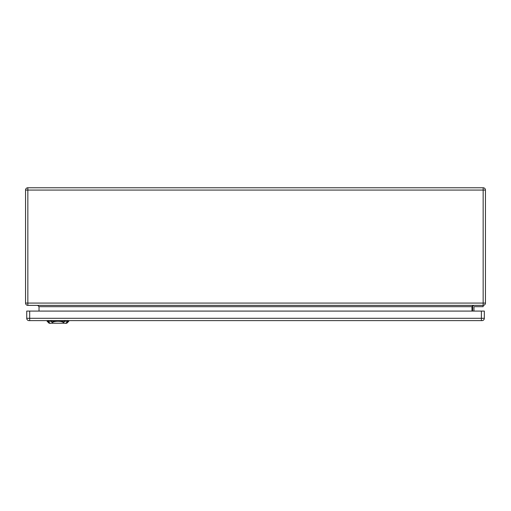 <?xml version="1.0" encoding="UTF-8"?>
<svg xmlns="http://www.w3.org/2000/svg" width="511" height="511" viewBox="0 0 511 511"><rect width="100%" height="100%" fill="white"/><g stroke="black" fill="none" stroke-linecap="round" stroke-linejoin="round"><path stroke-width="0.77" d="M483.151 305.367L483.151 190.06L27.85 190.06L27.85 303.068L485.45 303.068A2.3 2.3 0 0 1 483.151 305.367L27.85 305.367A2.3 2.3 0 0 1 25.55 303.068L25.55 190.06A2.3 2.3 0 0 1 27.85 187.761L483.151 187.761A2.3 2.3 0 0 1 485.45 190.06L485.45 303.068A2.3 2.3 0 0 1 483.151 305.367L483.151 306.677L474.278 306.677A0.326 0.326 0 0 0 473.953 307.009L473.953 311.084M472.637 307.009L472.637 311.084L472.637 307.009A1.642 1.642 0 0 1 474.278 305.367M39.021 311.084L39.021 306.677L37.705 305.367M471.979 311.084L471.979 306.677L473.295 305.367M474.278 306.677A0.326 0.326 0 0 0 473.953 307.009M63.888 323.239L66.8 323.239L68.774 321.266L57.941 321.266C60.924 321.33 62.783 321.789 63.517 322.633L63.888 323.239L51.994 323.239L52.358 322.633C53.093 321.789 54.958 321.33 57.941 321.266L47.108 321.266L47.082 320.608M47.108 321.266L49.082 323.239L51.994 323.239M481.375 320.608L482.033 320.608A2.3 2.3 0 0 0 484.332 318.308L484.332 311.084L26.732 311.084L26.732 318.308A2.3 2.3 0 0 0 29.031 320.608L481.375 320.608L481.375 311.084M471.979 306.677L39.021 306.677M485.45 190.06A2.3 2.3 0 0 0 483.151 187.761L483.151 190.06L485.45 190.06M27.85 305.367L27.85 303.068L25.55 303.068A2.3 2.3 0 0 0 27.85 305.367M25.55 190.06L27.85 190.06L27.85 187.761M51.132 321.317L51.1 320.429M48.175 321.317L48.149 320.429M50.104 323.412L48.015 321.093M65.772 323.412L67.867 321.093M67.733 320.429L67.708 321.317M64.75 321.317L64.776 320.429M64.827 321.183L63.441 322.716M52.435 322.716L51.049 321.183M484.332 318.308L29.689 318.308L29.689 311.084M29.689 320.608L29.689 318.308L26.732 318.308M68.774 321.266L68.793 320.608L68.774 321.266"/></g></svg>
